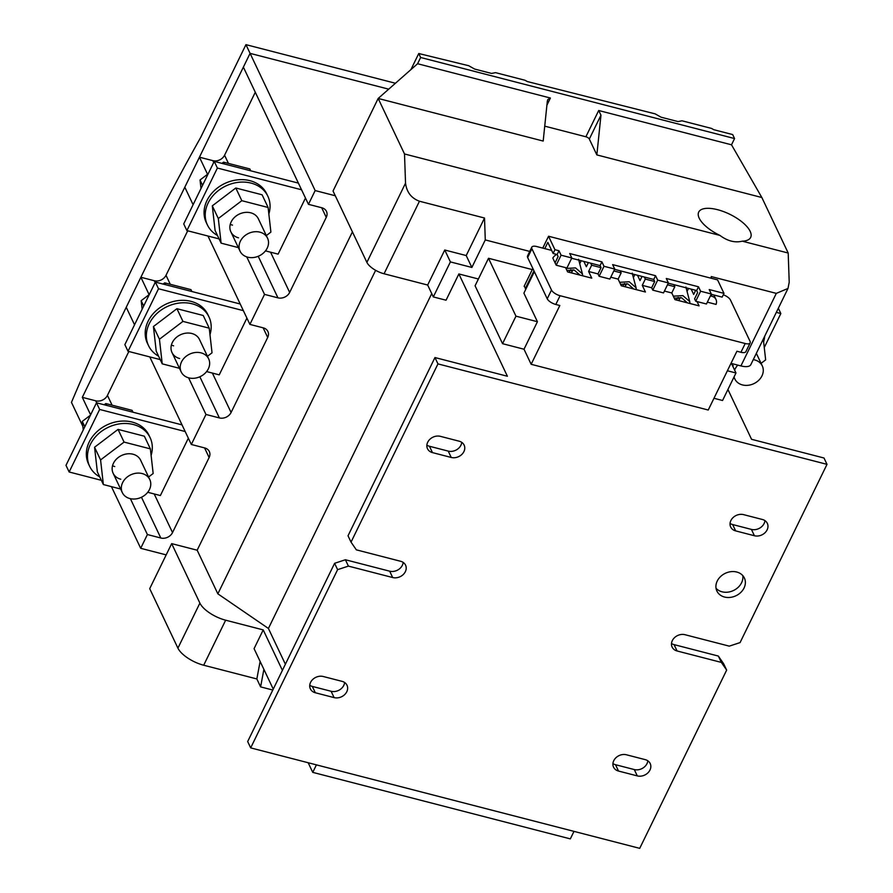 <?xml version="1.0" encoding="UTF-8"?>
<svg xmlns="http://www.w3.org/2000/svg" width="893" height="893" viewBox="0 0 893 893"><rect width="100%" height="100%" fill="white"/><g stroke="black" fill="none" stroke-linecap="round" stroke-linejoin="round"><path stroke-width="1.34" d="M158.597 356.173A33.465 27.326 -25.4 0 1 148.539 345.658L147.378 343.225A33.465 27.326 -25.4 0 1 155.349 311.434A33.465 27.326 -25.4 0 1 191.035 301.365A33.465 27.326 -25.4 0 1 207.846 314.548L208.995 316.982A33.465 27.326 -25.4 0 1 209.978 334.674M148.539 345.658A33.465 27.326 -25.4 0 1 156.509 313.867A33.465 27.326 -25.4 0 1 192.185 303.799A33.465 27.326 -25.4 0 1 208.995 316.982M179.638 358.517A15.214 12.424 -25.4 0 1 171.992 352.534A15.214 12.424 -25.4 0 1 175.62 338.079A15.214 12.424 -25.4 0 1 191.839 333.502A15.214 12.424 -25.4 0 1 199.485 339.496L208.661 358.852A15.214 12.424 -25.4 0 1 205.044 373.296A15.214 12.424 -25.4 0 1 188.825 377.873A15.214 12.424 -25.4 0 1 181.179 371.89A15.214 12.424 -25.4 0 1 184.806 357.434A15.214 12.424 -25.4 0 1 201.025 352.858A15.214 12.424 -25.4 0 1 208.661 358.852M179.482 368.307L162.236 363.853L159.445 339.228L182.942 321.391L209.241 328.178L212.032 352.802L207.444 356.285M162.236 363.853L156.219 351.161L153.429 326.537L176.926 308.699L203.224 315.486L209.241 328.178M173.622 345.837A15.214 12.424 -25.4 0 1 171.389 345.044M159.445 339.228L153.429 326.537M182.942 321.391L176.926 308.699M217.468 235.462A33.465 27.326 -25.4 0 1 207.41 224.958L206.25 222.524A33.465 27.326 -25.4 0 1 214.22 190.734A33.465 27.326 -25.4 0 1 249.906 180.665A33.465 27.326 -25.4 0 1 266.717 193.837L267.867 196.27A33.465 27.326 -25.4 0 1 268.849 213.974M207.41 224.958A33.465 27.326 -25.4 0 1 215.38 193.167A33.465 27.326 -25.4 0 1 251.056 183.098A33.465 27.326 -25.4 0 1 267.867 196.27M238.509 237.817A15.214 12.424 -25.4 0 1 230.863 231.834A15.214 12.424 -25.4 0 1 234.491 217.379A15.214 12.424 -25.4 0 1 250.71 212.802A15.214 12.424 -25.4 0 1 258.356 218.796L267.532 238.141A15.214 12.424 -25.4 0 1 263.915 252.596A15.214 12.424 -25.4 0 1 247.696 257.173A15.214 12.424 -25.4 0 1 240.05 251.179A15.214 12.424 -25.4 0 1 243.677 236.734A15.214 12.424 -25.4 0 1 259.896 232.158A15.214 12.424 -25.4 0 1 267.532 238.141M238.353 247.595L221.107 243.153L218.316 218.517L241.813 200.679L268.112 207.477L270.903 232.102L266.315 235.585M221.107 243.153L215.09 230.461L212.3 205.837L235.797 187.999L262.096 194.786L268.112 207.477M232.493 225.125A15.214 12.424 -25.4 0 1 230.26 224.344M218.316 218.517L212.3 205.837M241.813 200.679L235.797 187.999M142.132 309.212L141.161 300.684L149.298 294.511M163.051 284.074L164.669 282.847L190.957 289.633L191.85 291.509M143.695 306.02L141.161 300.684M165.551 284.722L164.669 282.847M201.003 188.512L200.032 179.984L208.169 173.8M221.922 163.374L223.54 162.146L249.828 168.933L250.721 170.809M202.566 185.309L200.032 179.984M224.422 164.011L223.54 162.146M734.091 376.857A15.214 12.424 154.6 0 0 734.805 378.933A15.214 12.424 154.6 0 0 742.451 384.928A15.214 12.424 154.6 0 0 758.67 380.351A15.214 12.424 154.6 0 0 762.287 365.896A15.214 12.424 154.6 0 0 754.652 359.912A15.214 12.424 154.6 0 0 753.279 359.622M737.808 365.114A15.214 12.424 154.6 0 0 734.626 370.126M732.327 365.293A15.214 12.424 154.6 0 0 733.265 365.572M761.082 363.339L765.658 359.857L763.303 339.072M763.604 341.729A33.465 27.326 154.6 0 0 764.721 336.181M129.954 498.573A15.214 12.424 -25.4 0 1 122.308 492.59A15.214 12.424 -25.4 0 1 125.935 478.135A15.214 12.424 -25.4 0 1 142.154 473.558A15.214 12.424 -25.4 0 1 149.79 479.552A15.214 12.424 -25.4 0 1 146.173 493.996A15.214 12.424 -25.4 0 1 129.954 498.573M83.261 429.924L82.29 421.384L90.427 415.212M104.18 404.775L105.798 403.547L132.086 410.345L132.979 412.209M84.824 426.72L82.29 421.384M106.68 405.422L105.798 403.547M99.726 476.873A33.465 27.326 -25.4 0 1 89.668 466.369L88.507 463.936A33.465 27.326 -25.4 0 1 96.477 432.145A33.465 27.326 -25.4 0 1 132.164 422.076A33.465 27.326 -25.4 0 1 148.975 435.248L150.124 437.682A33.465 27.326 -25.4 0 1 151.107 455.374M89.668 466.369A33.465 27.326 -25.4 0 1 97.638 434.578A33.465 27.326 -25.4 0 1 133.314 424.499A33.465 27.326 -25.4 0 1 150.124 437.682M120.767 479.228A15.214 12.424 -25.4 0 1 113.121 473.234A15.214 12.424 -25.4 0 1 116.749 458.79A15.214 12.424 -25.4 0 1 132.968 454.213A15.214 12.424 -25.4 0 1 140.614 460.196L149.79 479.552M120.611 489.007L103.365 484.553L100.574 459.928L124.071 442.091L150.37 448.878L153.161 473.502L148.573 476.985M103.365 484.553L97.348 471.861L94.558 447.237L118.055 429.399L144.353 436.197L150.37 448.878M114.75 466.537A15.214 12.424 -25.4 0 1 112.518 465.755M100.574 459.928L94.558 447.237M124.071 442.091L118.055 429.399M716.03 588.253A15.214 12.424 154.6 0 0 722.057 591.802A15.214 12.424 154.6 0 0 736.948 588.375A15.214 12.424 154.6 0 0 742.764 575.572M572.982 269.82L571.397 272.89M579.49 274.642L574.221 270.066L566.932 270.479M582.649 275.792L582.426 273.894L575.538 267.911L565.983 268.458M626.64 283.673L625.055 286.742M633.148 288.495L627.891 283.918L620.602 284.331M636.318 289.656L636.084 287.747L629.197 281.764L619.642 282.311M680.299 297.536L678.725 300.606M686.817 302.347L681.549 297.771L674.26 298.184M689.976 303.508L689.742 301.611L682.866 295.616L673.3 296.175M750.165 231.332A28.9 11.665 -154 0 1 750.656 237.415A28.9 11.665 -154 0 1 742.284 241.177C734.961 242.974 727.505 241.054 719.914 235.406A28.9 11.665 -154 0 1 699.197 218.171A28.9 11.665 -154 0 1 698.706 212.088A28.9 11.665 -154 0 1 723.631 211.619A28.9 11.665 -154 0 1 750.165 231.332M736.736 572.022A15.214 12.424 -25.4 0 1 744.382 578.005A15.214 12.424 -25.4 0 1 740.755 592.461A15.214 12.424 -25.4 0 1 724.536 597.037A15.214 12.424 -25.4 0 1 716.9 591.043A15.214 12.424 -25.4 0 1 720.517 576.599A15.214 12.424 -25.4 0 1 736.736 572.022M82.859 426.396L71.462 402.386A1428.722 589.402 104.5 0 1 200.802 137.209L245.943 44.65L395.432 83.25M570.727 269.719A9.89 8.07 -25.4 0 1 568.852 272.231M624.397 283.583A9.89 8.07 -25.4 0 1 622.521 286.095M678.055 297.436A9.89 8.07 -25.4 0 1 676.18 299.948M525.999 288.841L524.146 286.273L532.831 268.458M542.765 248.098L548.548 236.243L717.581 279.889L723.977 293.362L709.221 289.555L711.33 293.998L700.603 291.23L698.493 286.787L666.29 278.471L668.399 282.914L657.672 280.145L655.562 275.703L612.631 264.618L614.741 269.061L604.003 266.281L601.904 261.85L569.701 253.534L571.81 257.977L561.083 255.197L558.973 250.754L554.944 249.716L548.548 236.243M488.504 258.278L475.076 285.793L502.547 343.682L515.964 316.167L488.504 258.278L532.284 269.586M515.964 316.167L537.43 321.714L523.89 293.161L534.36 271.684M727.393 370.762L735.977 372.984L722.56 400.499L713.965 398.278M731.211 362.926L735.977 372.984M598.701 110.509L600.967 115.175L596.848 154.913L589.324 139.051A3.047 1.228 26 0 0 585.886 136.774L598.701 110.509L731.512 144.8L734.559 138.549L420.636 57.487L418.761 53.524L468.691 65.714L474.652 69.062L491.518 73.427L495.526 72.646L525.039 80.27L527.328 81.553L655.161 113.869L661.121 117.217L677.999 121.571L681.995 120.801L711.509 128.413L713.808 129.708L732.684 134.575L734.559 138.549M596.848 154.913L761.852 197.52L731.512 144.8M664.425 291.062L671.782 292.96L674.941 299.624L699.085 305.864L697.053 301.577L706.452 304L711.33 293.998M610.767 277.21L618.123 279.107L621.282 285.771L645.427 292.011L642.268 285.347L651.656 287.769L652.783 290.147L663.521 292.915L668.399 282.914M556.808 254.427A8.216 6.709 -25.4 0 0 552.812 258.066L556.194 265.21L565.593 267.632L567.624 271.918L591.769 278.147L588.61 271.483L597.997 273.917L599.125 276.294L609.863 279.062L614.741 269.061M551.651 250.397L536.749 246.546A7.602 3.07 26 0 0 531.793 247.182A7.602 3.07 26 0 0 531.927 248.779L551.483 290.013A7.602 3.07 26 0 0 560.078 295.717L745.208 343.515A7.602 3.07 26 0 0 750.165 342.89A7.602 3.07 26 0 0 750.031 341.282L730.474 300.048A7.602 3.07 26 0 0 723.285 294.79M695.703 290.292L693.671 294.444L691.149 289.109M707.356 302.147L716.052 304.401A8.216 6.709 154.6 0 0 716.007 299.512A8.216 6.709 154.6 0 0 711.877 296.275L711.062 294.556M571.665 258.267L600.074 265.601L601.045 267.654L597.997 273.917M590.675 263.167L591.657 265.232L601.045 267.654M614.596 269.351L653.732 279.453L654.714 281.518L651.656 287.769M613.815 270.959L621.171 272.856L620.188 270.791M591.657 265.232L588.61 271.483M621.171 272.856L618.123 279.107M644.344 277.031L645.315 279.085L654.714 281.518M668.254 283.204L696.663 290.538L697.634 292.603L694.587 298.854L695.714 301.231L697.053 301.577M667.473 284.811L674.829 286.709L673.858 284.644M645.315 279.085L642.268 285.347M674.829 286.709L671.782 292.96M710.404 295.896L711.877 296.275M642.034 276.428L640.013 280.581L637.479 275.256M588.375 262.575L586.355 266.728L583.821 261.403M502.547 343.682L524.012 349.23L531.156 364.299L708.238 410.021L736.915 351.239L740.933 352.277L745.208 343.515M524.012 349.23L537.43 321.714M531.156 364.299L559.833 305.506L555.803 304.468A7.602 3.07 -154 0 1 547.219 298.775L551.483 290.013M579.724 263.725L581.187 260.723M633.383 277.589L634.856 274.575M687.052 291.442L688.514 288.439M531.927 248.779L527.651 257.53L547.219 298.775M527.651 257.53A7.602 3.07 -154 0 1 527.529 255.934L531.793 247.182M418.761 53.524L410.903 69.632M270.568 252.194L289.656 292.424L326.258 217.379A9.131 7.457 -25.4 0 0 326.458 211.384A9.131 7.457 -25.4 0 0 321.871 207.79L308.453 204.33L315.162 190.566L335.288 195.768L333.033 191.013L378.174 98.453L417.589 63.738L420.636 57.487M417.589 63.738L550.401 98.029L546.907 105.207M585.886 136.774L544.73 126.147M335.288 195.768L366.889 262.386L405.534 183.165L404.507 153.964L378.174 98.453L543.19 141.061L547.309 101.311L547.777 99.603L550.401 98.029M405.534 183.165C406.683 192.185 411.327 198.213 419.453 201.226L384.068 273.771L427.669 285.034L433.317 296.934L450.396 261.906L471.861 267.453L485.279 239.927L529.728 251.413M433.317 296.934L446.053 300.215L458.868 273.95L478.391 278.996M471.861 267.453L466.213 255.554L484.519 218.026L485.279 239.927M711.297 278.259L711.241 276.573L776.307 293.373L787.994 288.45L789.211 282.233L788.195 253.032L761.852 197.52M404.507 153.964L719.914 235.406M742.284 241.177L788.195 253.032M419.453 201.226L484.519 218.026M787.994 288.45L750.823 364.657A15.214 6.139 -154 0 1 740.922 365.918L776.307 293.373M384.068 273.771A15.214 6.139 -154 0 1 366.889 262.386M731.467 363.484L740.922 365.918M427.669 285.034L444.747 250.007L466.213 255.554M450.396 261.906L444.747 250.007M315.162 190.566L250.085 53.368L388.712 89.166L250.085 53.368L243.376 67.131L308.453 204.33M285.38 664.225L268.413 628.46L217.847 593.823L197.163 550.211L171.668 543.625L199.887 603.11A22.816 9.209 26 0 0 225.65 620.2L263.212 629.9L282.4 670.342M403.178 562.411A9.89 8.07 -25.4 0 1 389.672 571.185L345.401 559.755L348.404 566.106L392.674 577.537A9.89 8.07 -25.4 0 0 403.223 574.556A9.89 8.07 -25.4 0 0 405.578 565.169A9.89 8.07 -25.4 0 0 400.611 561.273L356.34 549.842L351.027 542.129L437.961 363.897L434.958 357.546L507.403 376.254L458.868 273.95M268.413 628.46L431.732 293.607M217.847 593.823L375.629 270.322M197.163 550.211L352.422 231.879M272.8 690.032L260.611 686.884L256.849 678.948L203.693 665.229A22.816 9.209 -154 0 1 177.919 648.139L149.711 588.654L171.668 543.625M263.212 629.9L254.07 648.653L273.247 689.095M256.849 678.948L260.12 661.423M312.751 772.367L570.326 838.884L573.987 831.372L316.412 764.866L312.751 772.367L308.185 762.745M437.961 363.897L827.007 464.349L824.005 458.009L751.56 439.3L727.929 389.482M260.611 686.884L263.882 669.359M289.656 292.424A9.131 7.457 -25.4 0 1 277.946 297.849L264.529 294.389L249.895 324.405L207.969 236.031M212.389 373.073L231.086 412.499L267.699 337.454A9.131 7.457 -25.4 0 0 267.889 331.459A9.131 7.457 -25.4 0 0 263.301 327.865L249.895 324.405M231.086 412.499A9.131 7.457 -25.4 0 1 219.377 417.924L205.97 414.464L191.325 444.48L149.778 356.91M154.199 493.952L172.528 532.574L209.129 457.529A9.131 7.457 -25.4 0 0 209.33 451.545A9.131 7.457 -25.4 0 0 204.743 447.951L191.325 444.48M172.528 532.574A9.131 7.457 -25.4 0 1 160.818 538.01L147.401 534.539L140.692 548.302L166.176 554.888M140.692 548.302L111.435 486.64M255.286 92.247L224.5 155.371M187.709 230.796L165.942 275.446M128.838 351.496L107.372 395.521M147.736 492.277L160.372 495.548L188.345 438.195M206.607 371.577L219.243 374.848L246.903 318.12M265.467 250.877L278.114 254.137L305.473 198.045M213.717 162.448L212.858 160.651L199.452 157.19L207.556 174.28M246.747 256.894L264.529 294.389M193.1 204.698L184.806 187.206L199.452 157.19M155.148 282.523L154.299 280.737L140.882 277.265L149.12 294.645M188.579 377.806L205.97 414.464M134.542 324.784L126.237 307.292L140.882 277.265M96.69 402.843L95.73 400.812L82.312 397.34L90.617 414.843M130.389 498.685L147.401 534.539M82.312 397.34L250.085 53.368L245.943 44.65M95.73 400.812A9.131 7.457 154.6 0 0 107.439 395.387L112.083 405.176M776.33 312.371L780.839 313.532L764.263 347.522M780.839 313.532L778.339 308.252M154.299 280.737A9.131 7.457 154.6 0 0 166.009 275.301L170.273 284.298M212.858 160.651A9.131 7.457 154.6 0 0 224.567 155.226L228.452 163.419M185.186 431.531L99.648 409.452L69.152 471.995L101.355 480.311M69.152 471.995L65.993 465.331L96.489 402.788L182.027 424.878M99.648 409.452L96.489 402.788M240.206 304L155.36 282.088L124.864 344.631L128.023 351.284L160.227 359.6M243.365 310.652L158.519 288.752L155.36 282.088M158.519 288.752L128.023 351.284M298.396 183.11L214.231 161.387L183.735 223.92L186.894 230.584L219.098 238.9M301.555 189.774L217.39 168.04L214.231 161.387M217.39 168.04L186.894 230.584M750.165 342.89L745.889 351.641A7.602 3.07 -154 0 1 740.933 352.277M315.329 692.756A9.89 8.07 -25.4 0 1 310.362 688.871A9.89 8.07 -25.4 0 1 312.717 679.473A9.89 8.07 -25.4 0 1 323.255 676.503L342.041 681.348A9.89 8.07 -25.4 0 1 347.009 685.244A9.89 8.07 -25.4 0 1 344.653 694.631A9.89 8.07 -25.4 0 1 334.116 697.612L315.329 692.756L312.316 686.416A9.89 8.07 -25.4 0 1 309.748 685.277M344.62 682.498A9.89 8.07 -25.4 0 1 331.102 691.271L312.316 686.416M432.458 452.606A9.89 8.07 -25.4 0 1 427.49 448.71A9.89 8.07 -25.4 0 1 429.846 439.323A9.89 8.07 -25.4 0 1 440.394 436.342L459.169 441.198A9.89 8.07 -25.4 0 1 464.137 445.094A9.89 8.07 -25.4 0 1 461.781 454.481A9.89 8.07 -25.4 0 1 451.244 457.462L432.458 452.606L429.455 446.266A9.89 8.07 -25.4 0 1 426.876 445.116M461.748 442.336A9.89 8.07 -25.4 0 1 448.23 451.11L429.455 446.266M351.027 542.129L348.024 535.789L434.958 357.546M348.404 566.106L337.61 569.656L334.607 563.304L345.401 559.755M337.61 569.656L250.676 747.887L247.674 741.547L334.607 563.304M250.676 747.887L639.723 848.35L726.656 670.107L723.643 663.767L718.34 656.054L674.07 644.623A9.89 8.07 -25.4 0 1 671.503 643.485M726.656 670.107L721.354 662.405L718.34 656.054M721.354 662.405L677.084 650.975A9.89 8.07 -25.4 0 1 672.116 647.079A9.89 8.07 -25.4 0 1 674.472 637.691A9.89 8.07 -25.4 0 1 685.009 634.711L729.28 646.141L740.074 642.592L827.007 464.349M743.579 514.636L762.365 519.48A9.89 8.07 -25.4 0 1 767.333 523.376A9.89 8.07 -25.4 0 1 764.977 532.764A9.89 8.07 -25.4 0 1 754.429 535.744L735.653 530.889A9.89 8.07 -25.4 0 1 730.686 527.004A9.89 8.07 -25.4 0 1 733.041 517.605A9.89 8.07 -25.4 0 1 743.579 514.636M764.933 520.63A9.89 8.07 -25.4 0 1 751.415 529.404L732.64 524.548A9.89 8.07 -25.4 0 1 730.061 523.41M626.451 754.786L645.226 759.642A9.89 8.07 -25.4 0 1 650.193 763.526A9.89 8.07 -25.4 0 1 647.838 772.925A9.89 8.07 -25.4 0 1 637.301 775.894L618.514 771.05A9.89 8.07 -25.4 0 1 613.547 767.154A9.89 8.07 -25.4 0 1 615.902 757.766A9.89 8.07 -25.4 0 1 626.451 754.786M647.805 760.78A9.89 8.07 -25.4 0 1 634.287 769.554L615.511 764.709A9.89 8.07 -25.4 0 1 612.933 763.56M565.593 267.632L566.932 267.978L571.81 257.977M544.797 248.622L547.844 242.371L553.113 253.478L557.143 254.516L558.114 256.57L555.066 262.832M711.185 294.288L722.147 297.123L723.977 293.362M525.274 288.651L533.969 270.836M553.113 253.478L554.944 249.716M696.663 290.538L698.493 286.787M695.714 301.231L700.603 291.23M653.732 279.453L655.562 275.703M652.783 290.147L657.672 280.145M600.074 265.601L601.904 261.85M599.125 276.294L604.003 266.281M557.143 254.516L558.973 250.754M556.194 265.21L561.083 255.197M177.919 648.139L199.887 603.11M225.65 620.2L203.693 665.229M209.129 457.529L204.564 447.906M267.699 337.454L263.122 327.82M326.258 217.379L321.692 207.745M277.946 297.849L258.222 256.28M219.377 417.924L199.853 376.768M160.818 538.01L141.474 497.245M560.078 295.717L555.803 304.468M334.116 697.612L331.102 691.271M451.244 457.462L448.23 451.11M392.674 577.537L389.672 571.185M677.084 650.975L674.07 644.623M754.429 535.744L751.415 529.404M735.653 530.889L732.64 524.548M637.301 775.894L634.287 769.554M618.514 771.05L615.511 764.709M679.316 299.557L678.312 297.425M625.658 285.693L624.642 283.572M571.989 271.84L570.984 269.719M600.967 115.175L589.324 139.051M181.179 371.89L171.992 352.534M240.05 251.179L230.863 231.834M734.805 378.933L733.957 377.136M762.287 365.896L756.338 353.349M122.308 492.59L113.121 473.234M578.552 259.294L582.426 273.894M632.211 273.146L636.084 287.747M685.88 287.01L689.742 301.611M713.853 294.98L716.007 299.512"/></g></svg>
